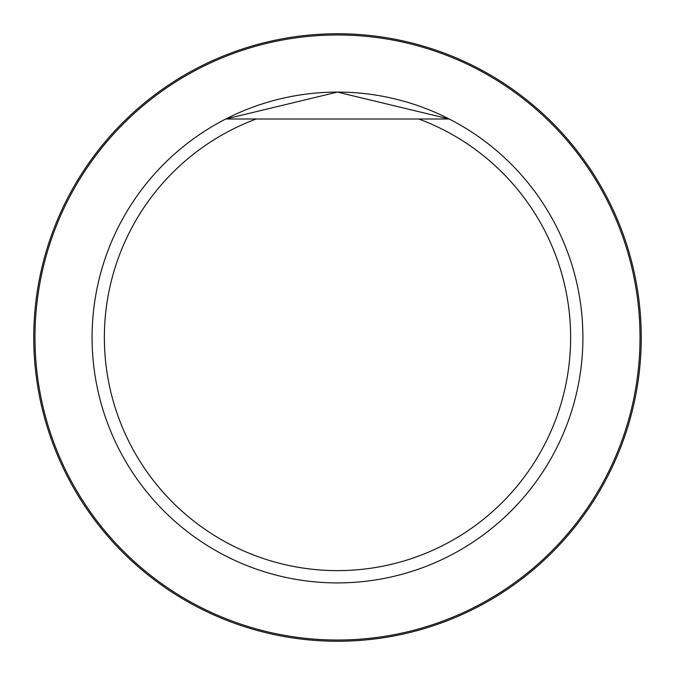 <?xml version="1.0" encoding="UTF-8"?>
<svg xmlns="http://www.w3.org/2000/svg" width="675" height="675" viewBox="0 0 675 675"><rect width="100%" height="100%" fill="white"/><g stroke="black" fill="none" stroke-linecap="round" stroke-linejoin="round"><path stroke-width="1.01" d="M418.787 118.994A233.137 233.137 0 0 1 524.171 477.157A233.137 233.137 0 0 1 150.829 477.157A233.137 233.137 0 0 1 256.213 118.994L449.212 118.994A245.405 245.405 0 0 1 376 579.867A245.405 245.405 0 0 1 225.788 118.994A245.405 245.405 0 0 1 449.212 118.994L418.787 118.994M256.213 118.994L225.788 118.994L337.407 92.095L449.212 118.994M34.973 337.5A302.527 302.527 0 0 1 488.759 75.507A302.527 302.527 0 0 1 488.759 599.493A302.527 302.527 0 0 1 34.973 337.5M33.75 337.5A303.75 303.75 0 0 1 489.375 74.444A303.75 303.75 0 0 1 489.375 600.556A303.75 303.75 0 0 1 33.75 337.5"/></g></svg>
